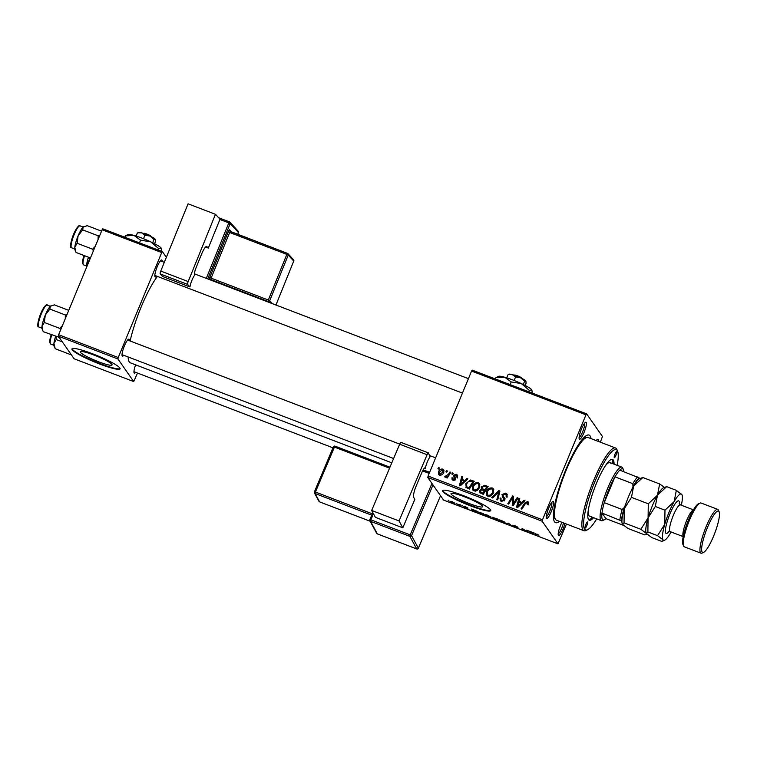 <?xml version="1.0" encoding="UTF-8"?>
<svg xmlns="http://www.w3.org/2000/svg" width="757" height="757" viewBox="0 0 757 757"><rect width="100%" height="100%" fill="white"/><g stroke="black" fill="none" stroke-linecap="round" stroke-linejoin="round"><path stroke-width="1.14" d="M80.545 352.402A17.137 2.271 -157.5 0 0 96.981 361.155A17.137 2.271 -157.5 0 0 112.064 364.959A17.137 2.271 -157.5 0 0 111.913 364.401A17.137 2.271 -157.5 0 0 95.477 355.648A17.137 2.271 -157.5 0 0 80.393 351.844A17.137 2.271 -157.5 0 0 80.545 352.402M72.189 349.762A26.05 3.444 -157.5 0 0 97.17 363.057A26.05 3.444 -157.5 0 0 120.098 368.848A26.05 3.444 -157.5 0 0 119.861 367.997A26.05 3.444 -157.5 0 0 94.89 354.692A26.05 3.444 -157.5 0 0 71.962 348.911A26.05 3.444 -157.5 0 0 72.189 349.762M72.123 348.703A26.05 3.444 -157.5 0 0 72.388 349.28A26.05 3.444 -157.5 0 0 96.461 362.225A26.05 3.444 -157.5 0 0 120.126 368.583M482.54 506.159A17.137 2.271 22.5 0 1 482.692 506.717A17.137 2.271 22.5 0 1 467.608 502.913A17.137 2.271 22.5 0 1 451.172 494.16A17.137 2.271 22.5 0 1 451.021 493.602A17.137 2.271 22.5 0 1 466.104 497.406A17.137 2.271 22.5 0 1 482.54 506.159M442.826 491.52A26.05 3.444 -157.5 0 0 467.798 504.824A26.05 3.444 -157.5 0 0 490.725 510.606A26.05 3.444 -157.5 0 0 490.489 509.754A26.05 3.444 -157.5 0 0 465.517 496.46A26.05 3.444 -157.5 0 0 442.59 490.668A26.05 3.444 -157.5 0 0 442.826 491.52M442.76 490.46A26.05 3.444 -157.5 0 0 443.025 491.047A26.05 3.444 -157.5 0 0 467.097 503.982A26.05 3.444 -157.5 0 0 490.754 510.341M586.221 422.387A9.122 1.836 -69.1 0 1 584.016 432.54A9.122 1.836 -69.1 0 1 579.304 439.088A9.122 1.836 -69.1 0 1 579.219 438.937A9.122 1.836 -69.1 0 1 581.045 430.08A9.122 1.836 -69.1 0 1 585.596 422.274A9.122 1.836 -69.1 0 1 586.221 422.387M579.096 437.565A7.816 1.571 110.9 0 0 583.032 430.847A7.816 1.571 110.9 0 0 584.584 423.21M596.242 440.612A9.122 1.836 -69.1 0 1 597.51 439.325A9.122 1.836 -69.1 0 1 598.134 439.448A9.122 1.836 -69.1 0 1 598.304 441.397M596.62 440.754A7.816 1.571 110.9 0 0 596.497 440.271M564.94 523.466A9.122 1.836 -69.1 0 1 561.439 532.36A9.122 1.836 -69.1 0 1 558.411 535.35A9.122 1.836 -69.1 0 1 558.325 535.199A9.122 1.836 -69.1 0 1 561.94 522.321M558.202 533.827A7.816 1.571 110.9 0 0 563.463 522.898M553.414 501.588A9.122 1.836 -69.1 0 1 551.21 511.741A9.122 1.836 -69.1 0 1 546.497 518.29A9.122 1.836 -69.1 0 1 546.412 518.138A9.122 1.836 -69.1 0 1 548.238 509.291A9.122 1.836 -69.1 0 1 552.79 501.475A9.122 1.836 -69.1 0 1 553.414 501.588M546.289 516.766A7.816 1.571 110.9 0 0 550.225 510.048A7.816 1.571 110.9 0 0 551.777 502.411M123.779 355.307A9.122 1.836 -69.1 0 1 122.237 356.017A9.122 1.836 -69.1 0 1 122.151 355.866A9.122 1.836 -69.1 0 1 123.978 347.009A9.122 1.836 -69.1 0 1 128.529 339.202A9.122 1.836 -69.1 0 1 129.154 339.316A9.122 1.836 -69.1 0 1 129.371 340.707M135.702 372.368A9.122 1.836 -69.1 0 1 134.15 373.078A9.122 1.836 -69.1 0 1 134.074 372.927A9.122 1.836 -69.1 0 1 135.617 364.836M156.585 276.106A9.122 1.836 -69.1 0 1 155.043 276.816A9.122 1.836 -69.1 0 1 154.958 276.665A9.122 1.836 -69.1 0 1 156.784 267.808A9.122 1.836 -69.1 0 1 161.336 260.001A9.122 1.836 -69.1 0 1 161.96 260.115A9.122 1.836 -69.1 0 1 162.178 261.506M559.385 521.336A46.887 9.425 -69.1 0 1 554.531 521.81A46.887 9.425 -69.1 0 1 554.115 521.043A46.887 9.425 -69.1 0 1 563.511 475.5A46.887 9.425 -69.1 0 1 586.902 435.313A46.887 9.425 -69.1 0 1 590.1 435.928A46.887 9.425 -69.1 0 1 591.028 438.615M157.418 276.419A49.498 9.945 110.9 0 0 130.119 340.991M128.103 356.954A49.498 9.945 110.9 0 0 129.277 361.922A49.498 9.945 110.9 0 0 130.374 362.83L391.804 462.82M427.781 477.478L428.093 476.03L542.495 519.794L542.182 521.242L427.781 477.478L443.574 500.093L557.975 543.848L566.463 524.052M600.377 442.192L602.44 436.496L586.647 413.89L585.975 414.827L471.573 371.062L472.245 370.126L586.647 413.89M472.718 486.155C473.797 483.496 475.68 482.341 478.367 482.701L479.607 483.647L479.73 487.404L477.061 490.659L474.062 490.981L472.803 490.006L472.718 486.155L473.371 487.092M464.959 480.335L466.918 478.452L467.864 478.812L460.53 485.672L459.471 485.275L461.789 476.484L462.659 476.815L461.988 479.2L465.46 481.055M527.62 501.541L528.528 502.203L528.178 504.768L527.26 504.541L527.165 502.497L525.377 503.632L521.923 509.158L521.043 508.827L524.61 503.102L527.62 501.541L528.764 502.78M528.32 503.85L527.165 502.497L528.339 502.572M502.809 495.646L504.484 497.936L504.711 500.131L501.456 501.456L500.207 500.547L500.103 497.926L501.002 498.163L501.039 499.866L501.891 500.491L503.821 499.857L501.986 494.576L505.619 493.129L507.039 494.132L507.029 496.942L506.121 496.706L506.187 494.832L507.133 496.422L505.156 494.075L502.885 494.832L503.812 497.198M503.802 498.986L504.522 500.008L503.802 498.986M502.667 497.538L502.156 496.895M491.7 497.595L498.806 490.64L499.913 491.066L497.728 499.904L496.857 499.573L498.731 491.993L492.637 497.955L491.7 497.595M486.59 491.463C487.669 488.804 489.552 487.65 492.23 488L493.469 488.946L493.602 492.712L490.924 495.967L487.924 496.28L486.666 495.315L486.59 491.463L487.234 492.391M437.906 468.734L438.606 467.618L439.467 467.949L438.795 469.075L437.906 468.734M428.093 476.03L471.573 371.062M542.495 519.794L585.975 414.827M480.014 492.968L479.645 490.64L481.641 489.041L481.301 486.959L484.773 485.275L488.114 486.552L483.25 494.368L479.73 492.656M482.256 489.911L481.405 488.767M522.046 502.175L524.014 500.282L524.961 500.642L517.627 507.512L516.567 507.105L518.876 498.324L519.747 498.655L519.084 501.039L522.557 502.894M514.135 502.411L517.145 497.661L518.015 497.992L513.132 505.799L512.224 505.449L512.763 497.444L508.676 504.086L507.796 503.755L512.659 495.939L513.577 496.289L513.047 504.285L514.135 502.411L514.722 503.254M454.38 476.096L455.723 479.323L453.188 480.354L452.099 479.569L451.976 477.752L452.885 477.979L453.538 479.607L454.796 479.124L453.519 475.235L456.301 474.26L457.427 475.084L457.465 477.222L456.556 476.995L455.941 474.999L454.418 475.5L455.553 477.714M457.285 476.494L455.941 474.999M454.001 480.515L452.951 479.181L454.172 480.506M455.6 479.578L454.427 477.79M453.774 476.967L454.219 477.535L454.238 476.267L453.519 475.235M466.284 487.754L465.81 483.742L470.352 479.995L474.251 481.253L469.378 489.06L465.81 487.262M438.502 471.8C439.297 469.747 440.716 468.838 442.76 469.085L443.725 469.813L443.82 472.292C443.025 474.44 441.577 475.377 439.476 475.112L438.558 474.412L438.502 471.8L439.174 472.756M445.93 471.8L446.621 470.684L447.491 471.015L446.81 472.141L445.93 471.8M448.513 474.223L449.961 471.961L450.841 472.302L447.302 477.979L446.422 477.639L447.16 476.475L445.192 477.298L444.69 476.853L448.513 474.223L449.109 475.074M445.428 476.039L446.289 477.109M451.778 474.033L452.468 472.926L453.339 473.257L452.667 474.374L451.778 474.033M461.893 505.402L462.754 505.922L461.893 505.402M456.036 503.168L456.906 503.689L456.036 503.168M484.953 514.58L484.811 514.921C484.395 514.344 485.369 514.457 487.716 515.262L491.123 517.135L490.536 517.495L484.745 514.684M491.123 517.135L490.536 517.495L490.81 516.832M476.342 510.928L477.279 511.287L474.658 511.609L471.204 508.969L476.342 510.928M492.239 517.249L497.529 519.037L497.377 520.296L494.066 519.009L492.154 517.305M492.693 518.006L493.517 518.053M508.221 523.125L511.864 525.841L508.818 523.541L505.837 523.532L508.221 523.125M538.965 535.161L536.164 534.196L536.06 535.085L535.18 534.754L535.303 533.789L538.965 535.161M537.129 534.168L536.164 534.196M526.56 530.137L527.43 530.477L527.269 531.726L522.898 528.935L522.803 530.023L521.923 529.682L522.075 528.424L526.465 531.215L526.56 530.137M542.182 521.242L557.975 543.848M533.439 532.767L534.376 533.127L531.755 533.448L528.301 530.799L533.439 532.767M517.646 527.714L512.82 525.812L516.794 527.392L512.726 525.216L514.978 525.689L517.987 527.288L513.587 525.538L517.674 527.809M498.825 519.879L498.683 520.22C498.267 519.643 499.232 519.766 501.588 520.57L504.995 522.444L504.408 522.803L498.608 519.993M504.995 522.444L504.408 522.803L504.682 522.141M467.656 508.307L463.842 506.84L466.804 508.004L463.871 506.424L465.65 506.83L468.053 508.089L464.732 506.736L467.675 508.382M466.019 507.843L466.88 507.824M478.159 511.997L483.666 513.729L483.515 514.997L477.941 512.111M454.541 502.96L452.383 502.743L449.98 501.427L452.118 501.645L454.607 503.178M459.385 504.446L460.256 504.777L460.152 505.695L457.474 504.654L459.385 504.446M448.021 500.103L448.892 500.623L448.021 500.103M585.038 438.142A42.979 8.639 110.9 0 0 584.149 437.376L585.672 437.953M58.336 336.174L58.649 334.726L118.243 357.522L117.922 358.969L58.336 336.174L74.129 358.79L133.715 381.575L137.528 373.069M118.243 357.522L161.714 252.554L102.129 229.759L102.801 228.822L162.395 251.617L166.36 257.295M58.649 334.726L102.129 229.759M117.922 358.969L133.715 381.575M162.395 251.617L161.714 252.554M522.396 528.547L521.923 529.682M526.863 530.25L526.465 531.215M531.963 532.947L531.755 533.448M531.641 532.985L532.426 532.9L530.061 531.991L531.641 532.985M535.615 533.704L535.18 534.754M507.001 523.333L506.774 523.891M503.632 522.406L504.124 522.103L501.673 520.759L499.563 520.579L503.632 522.406L504.238 521.828M499.667 519.964L499.563 520.579M496.516 519.813L493.498 518.488L496.516 519.813L496.933 518.81M496.838 518.772L496.564 519.425M496.583 519.274L493.053 517.741L496.583 519.274L496.8 518.753M474.866 511.117L474.658 511.609M474.544 511.155L475.33 511.06L472.964 510.152L474.544 511.155M482.654 514.514L482.767 513.549L481.66 513.123C479.389 512.281 478.471 512.148 478.888 512.697L482.654 514.514L483.07 513.501M478.992 512.073L478.888 512.697M489.76 517.097L490.252 516.794L487.801 515.451L485.691 515.271L489.76 517.097L490.366 516.529M485.805 514.665L485.691 515.271M452.308 502.591L453.689 502.648L452.222 501.806L450.85 501.759L452.308 502.591M450.945 501.266L450.85 501.759M439.174 468.441L438.606 467.618M484.026 486.212L485.492 486.306L484.773 485.275M485.492 486.306L487.735 487.167M480.184 493.1L480.364 491.662L479.645 490.64M482.36 490.072L481.301 486.959M485.597 490.593L485.029 489.77L486.666 487.129L484.168 486.231L482.152 487.309L482.881 489.438L485.521 490.716M483.515 493.942L482.938 493.119L484.452 490.678L481.49 489.949L480.525 490.933L481.291 493.053L483.439 494.056M485.029 491.501L484.452 490.678M482.171 493.573L481.452 492.552L482.938 493.119M480.572 492.022L481.452 492.552M487.243 487.953L486.666 487.129M483.903 490.091L483.184 489.069L485.029 489.77M482.171 488.416L483.184 489.069M491.425 488.861L492.949 489.031L492.23 488M492.949 489.031L493.772 489.514M487.082 495.778L487.111 493.006M491.075 495.873L490.508 495.069L492.75 492.334L492.618 489.609L491.766 488.956C489.675 488.804 488.227 489.779 487.413 491.889L487.499 494.652L489.542 496.46M493.753 492.305L492.618 489.609M493.365 493.223L492.75 492.334M489.079 496.346L488.36 495.315L490.508 495.069M487.499 494.652L488.36 495.315M498.92 492.268L499.525 491.672L498.806 490.64M497.936 499.081L499.44 493.025M499.431 493.006L498.731 491.993M504.758 493.961L506.338 494.151L505.619 493.129M506.338 494.151L507.313 494.69M506.963 497.472L507.133 496.422M503.528 496.677L505.203 498.958M500.642 501.011L500.737 499.128L500.017 498.106M500.784 498.91L500.103 497.926M501.039 499.866L501.891 500.491M504.408 500.689L503.821 499.857M504.541 500.879L504.522 500.008M502.601 497.463L502.705 495.608L501.986 494.576M528.225 504.682L527.638 503.85M528.358 504.872L527.884 503.519M525.188 503.925L524.61 503.102M524.544 501.039L524.014 500.282M517.466 507.455L517.693 506.584M518.876 502.09L519.132 501.106M519.567 499.308L518.876 498.324M522.387 503.055L519.804 502.071L519.084 501.039M518.99 505.004L521.166 502.97L518.8 502.061L517.589 506.442L518.99 505.004L519.51 505.742M521.687 503.708L521.166 502.97M518.053 507.105L517.589 506.442M517.712 498.475L517.145 497.661M512.972 505.733L513.483 498.475L512.763 497.444M512.934 497.69L513.378 496.971L512.659 495.939M513.596 505.061L513.047 504.285M457.275 478.027L456.66 476.03M455.099 477.128L455.771 478.112M452.563 480.033L451.976 477.752M455.354 479.919L454.796 479.124M455.629 479.626L455.146 478.812M456.13 475.093L457.02 475.282L456.301 474.26M457.02 475.282L457.682 475.642M467.447 479.2L466.918 478.452M460.37 485.616L460.597 484.745M461.779 480.25L462.035 479.266M462.47 477.468L461.789 476.484M465.29 481.215L462.707 480.231L461.988 479.2M461.893 483.165L464.079 481.13L461.713 480.222L460.493 484.603L461.893 483.165L462.413 483.912M464.59 481.868L464.079 481.13M460.966 485.265L460.493 484.603M470.428 481.064L472.5 481.338L471.781 480.307M472.5 481.338L473.873 481.859M466.227 487.707L466.321 485.322M466.463 484.669L465.81 483.742M471.072 481.026L470.352 479.995M467.495 487.801L466.596 486.562L469.567 488.757M469.075 487.811L472.803 481.831L471.687 481.405C469.302 480.733 467.627 481.641 466.662 484.12L466.776 486.77L469.643 488.634M473.38 482.654L472.803 481.831M477.553 483.553L479.077 483.723L478.367 482.701M479.077 483.723L479.9 484.215M473.22 490.479L473.248 487.707M477.213 490.574L476.645 489.76L478.878 487.035L478.755 484.31L477.894 483.647C475.803 483.505 474.355 484.48 473.551 486.581L473.627 489.344L475.68 491.161M479.881 486.997L478.755 484.31M479.503 487.915L478.878 487.035M475.207 491.038L474.497 490.016L476.645 489.76M473.627 489.344L474.497 490.016M442.684 469.965L443.479 470.106L442.76 469.085M443.479 470.106L443.999 470.39M438.994 474.857L439.117 473.087M440.47 475.282L439.344 473.986L440.337 475.282M443.876 472.15L442.438 469.842L439.372 472.131L439.826 474.365L442.921 472.056L442.438 469.842M443.526 472.926L442.921 472.056M447.198 471.507L446.621 470.684M450.538 472.784L449.961 471.961M447.737 477.288L447.16 476.475M445.987 477.251L446.507 477.421M453.046 473.74L452.468 472.926M585.104 527.979A3.255 0.653 110.9 0 0 585.18 528.036A3.255 0.653 110.9 0 0 586.874 525.434A3.255 0.653 110.9 0 0 587.574 522.018A3.255 0.653 110.9 0 0 587.508 521.952A3.255 0.653 110.9 0 0 585.804 524.554A3.255 0.653 110.9 0 0 585.104 527.979M614.258 457.607A3.255 0.653 110.9 0 0 614.324 457.663A3.255 0.653 110.9 0 0 616.018 455.061A3.255 0.653 110.9 0 0 616.728 451.636A3.255 0.653 110.9 0 0 616.652 451.579A3.255 0.653 110.9 0 0 614.958 454.181A3.255 0.653 110.9 0 0 614.258 457.607M614.059 464.155A32.56 6.548 110.9 0 0 613.265 459.991A32.56 6.548 110.9 0 0 612.545 459.395A32.56 6.548 110.9 0 0 595.598 485.417A32.56 6.548 110.9 0 0 588.567 519.633A32.56 6.548 110.9 0 0 589.287 520.22A32.56 6.548 110.9 0 0 593.583 517.684M588.738 519.851A32.56 6.548 110.9 0 0 592.39 517.23M612.867 463.7A32.56 6.548 110.9 0 0 612.072 459.537A32.56 6.548 110.9 0 0 611.893 459.31M617.163 465.347A42.979 8.639 110.9 0 0 617.598 451.153A42.979 8.639 110.9 0 0 617.22 450.443A42.979 8.639 110.9 0 0 594.993 481.329A42.979 8.639 110.9 0 0 584.612 529.171A42.979 8.639 110.9 0 0 587.546 529.739A42.979 8.639 110.9 0 0 596.696 518.876M587.546 529.739L585.946 530.487A44.285 8.904 -69.1 0 1 583.902 530.714A44.285 8.904 -69.1 0 1 582.928 529.909A44.285 8.904 -69.1 0 1 592.494 483.382A44.285 8.904 -69.1 0 1 615.545 447.993A44.285 8.904 -69.1 0 1 616.52 448.797A44.285 8.904 -69.1 0 1 616.917 449.526L617.598 451.153M615.545 447.993L588.132 437.508A44.285 8.904 110.9 0 0 565.091 472.898A44.285 8.904 110.9 0 0 555.515 519.425A44.285 8.904 110.9 0 0 556.49 520.229L583.902 530.714M623.834 471.668A27.356 5.498 110.9 0 0 623.446 469.766A27.356 5.498 110.9 0 0 619.784 470.116A27.356 5.498 110.9 0 0 614.949 476.844L604.256 502.648A27.356 5.498 110.9 0 0 601.995 513.057A27.356 5.498 110.9 0 0 604.323 519.775L602.723 520.532A28.652 5.763 -69.1 0 1 601.408 520.674L589.485 516.123A28.652 5.763 -69.1 0 1 588.851 515.593A28.652 5.763 -69.1 0 1 588.208 510.634M605.354 465.82A28.652 5.763 -69.1 0 1 609.962 462.593A28.652 5.763 -69.1 0 1 610.596 463.114M51.079 305.771A12.68 2.545 110.9 0 0 50.984 305.809A12.68 2.545 110.9 0 0 50.331 306.282A12.68 2.545 110.9 0 0 45.288 315.082A12.68 2.545 -69.1 0 0 42.004 326.39A12.68 2.545 110.9 0 0 42.118 328.983L42.865 330.762L42.004 326.39L44.313 322.473L45.288 315.082L49.867 309.064L50.331 306.282L54.39 304.863L68.745 310.361M59.112 337.281L43.281 331.68L42.865 330.762M62.405 325.661L59.784 328.396L60.541 330.175M59.784 328.396L44.313 322.473M58.762 337.594L59.273 337.518M66.957 314.685L65.339 314.988L49.867 309.064M65.339 314.988L65.291 318.697M83.885 226.561A12.68 2.545 110.9 0 0 83.79 226.608A12.68 2.545 110.9 0 0 83.138 227.072A12.68 2.545 110.9 0 0 78.094 235.881A12.68 2.545 -69.1 0 0 74.811 247.189A12.68 2.545 110.9 0 0 74.924 249.782L75.672 251.561L74.811 247.189L77.119 243.271L78.094 235.881L82.674 229.863L83.138 227.072L87.197 225.662L101.552 231.15M90.452 257.967L76.088 252.478L75.672 251.561M95.212 246.46L92.591 249.195L93.348 250.974M92.591 249.195L77.119 243.271M99.763 235.474L98.145 235.787L82.674 229.863M98.145 235.787L98.098 239.496M62.311 341.861L56.226 339.533L56.207 336.619M70.675 354.655L55.195 348.74L53.917 343.451L56.226 339.533M55.621 336.401A12.68 2.545 110.9 0 0 53.917 343.451A12.68 2.545 110.9 0 0 54.031 346.044L54.778 347.823M89.411 260.474L89.014 257.418M86.894 266.54L86.724 264.25L89.033 260.332M88.427 257.2A12.68 2.545 110.9 0 0 86.724 264.25A12.68 2.545 110.9 0 0 86.809 266.757M601.408 520.674A28.652 5.763 -69.1 0 1 607.691 488.256A28.652 5.763 -69.1 0 1 621.876 467.145A28.652 5.763 -69.1 0 1 622.765 468.138L623.446 469.766M639.703 478.623L639.23 477.951A26.05 5.233 110.9 0 0 632.975 486.637L632.824 483.676L614.949 476.844A27.356 5.498 110.9 0 0 609.063 488.975A27.356 5.498 110.9 0 0 604.256 502.648L622.131 509.48L624.364 507.436A26.05 5.233 110.9 0 0 621.44 520.892L621.913 521.573M621.44 520.892L601.995 513.057L605.884 518.621L623.513 525.358M604.323 519.775A27.356 5.498 110.9 0 0 605.884 518.621M619.784 470.116L639.23 477.951M632.975 486.637L631.679 489.779M625.661 504.294L624.364 507.436M632.824 483.676A27.356 5.498 -69.1 0 1 637.659 476.957M619.869 519.898A27.356 5.498 -69.1 0 1 622.131 509.48M683.58 545.996L682.89 544.368A22.142 4.447 -69.1 0 1 687.328 522.86A22.142 4.447 -69.1 0 1 698.38 503.888L699.97 503.131A23.448 4.712 110.9 0 0 688.274 523.219A23.448 4.712 110.9 0 0 683.58 545.996A23.448 4.712 110.9 0 0 683.789 546.374A23.448 4.712 110.9 0 0 684.3 546.809L700.991 553.187A23.448 4.712 -69.1 0 1 700.471 552.761A23.448 4.712 -69.1 0 1 705.543 528.131A23.448 4.712 -69.1 0 1 717.74 509.395A23.448 4.712 -69.1 0 1 718.261 509.821A23.448 4.712 -69.1 0 1 718.459 510.199L719.15 511.827A22.142 4.447 110.9 0 0 718.951 511.467A22.142 4.447 110.9 0 0 707.502 527.374A22.142 4.447 110.9 0 0 702.155 552.023A22.142 4.447 110.9 0 0 703.669 552.317A22.142 4.447 110.9 0 0 714.712 533.335A22.142 4.447 110.9 0 0 719.15 511.827M717.74 509.395L701.058 503.008A23.448 4.712 110.9 0 0 699.97 503.131M631.461 497.368L633.637 486.098L642.825 477.516L639.599 478.67A24.744 4.977 110.9 0 0 633.637 486.098A24.744 4.977 110.9 0 0 624.251 508.761L631.461 497.368L648.295 503.802L648.087 517.883L640.876 529.285L624.042 522.841L624.251 508.761A24.744 4.977 -69.1 0 0 622.292 523.92L624.042 522.841M664.409 487.328L659.65 483.96L657.473 495.22L648.295 503.802M659.65 483.96L642.825 477.516M640.876 529.285L646.346 533.439L646.166 534.65L644.813 534.915L627.988 528.481L622.509 524.327M681.328 505.222A24.744 4.977 110.9 0 0 682.029 494.898A24.744 4.977 110.9 0 0 681.811 494.491A24.744 4.977 110.9 0 0 674.156 501.598A24.744 4.977 110.9 0 0 664.769 524.26A24.744 4.977 110.9 0 0 663.028 539.826L662.858 541.028L661.495 541.302L651.815 537.602L646.346 533.439L647.878 531.963L648.087 517.883L655.297 506.48L657.473 495.22L666.652 486.637L663.435 487.792A24.744 4.977 110.9 0 0 657.473 495.22A24.744 4.977 110.9 0 0 648.087 517.883A24.744 4.977 110.9 0 0 646.128 533.032A24.744 4.977 110.9 0 0 646.156 533.089M682.029 494.898L676.332 490.337L674.156 501.598L664.977 510.18L664.769 524.26L657.559 535.663L663.028 539.826A24.744 4.977 110.9 0 0 664.722 540.148A24.744 4.977 110.9 0 0 670.683 532.72A24.744 4.977 110.9 0 0 671.09 531.991M657.559 535.663L647.878 531.963M664.977 510.18L655.297 506.48M676.332 490.337L666.652 486.637M703.669 552.317L702.07 553.064A23.448 4.712 -69.1 0 1 700.991 553.187M205.582 247.019L208.307 248.059L220.003 219.237L215.471 214.297L188.067 203.813L160.768 271.072L188.181 281.557L215.471 214.297M208.307 248.059L206.538 246.403M188.181 281.557A2.602 0.52 110.9 0 0 187.594 284.395L189.96 286.969L190.054 286.401A7.816 1.571 -69.1 0 1 194.549 275.321L194.634 274.744A6.51 1.306 -69.1 0 1 196.091 267.666L201.447 254.447A10.418 2.091 -69.1 0 1 206.746 246.432A10.418 2.091 -69.1 0 1 206.926 246.555M187.594 284.395L160.191 273.911L162.547 276.485L189.96 286.969M160.191 273.911A2.602 0.52 -69.1 0 1 160.768 271.072M402.8 527.828L375.387 517.343L371.668 510.464L399.071 520.948L402.8 527.828L414.798 499.431L413.672 497.34A10.418 2.091 -69.1 0 1 416.378 485.492L421.876 472.472A6.51 1.306 -69.1 0 1 425.008 467.883A6.51 1.306 -69.1 0 1 425.188 468.053L424.772 467.892M424.526 468.034L425.349 468.356L425.472 467.75A7.816 1.571 -69.1 0 1 430.08 456.85L428.405 452.941A2.602 0.52 110.9 0 0 428.339 452.866A2.602 0.52 110.9 0 0 427.08 454.702L399.668 444.217L371.668 510.464M399.668 444.217A2.602 0.52 -69.1 0 1 400.926 442.381A2.602 0.52 -69.1 0 1 400.992 442.457M427.08 454.702L399.071 520.948M514.467 375.056L514.467 375.056A3.908 0.52 22.5 0 1 517.504 375.813A3.908 0.52 22.5 0 1 521.232 377.62L521.516 378.235M509.206 374.592L512.29 374.63L515.564 376.995L520.627 377.819L524.629 381.225L525.888 380.97L526.077 383.297L525.188 385.464M507.947 374.838L506.717 377.819M515.564 376.995L514.117 380.478M524.629 381.225L523.276 384.499M525.888 380.97L525.973 381.121A9.122 1.202 22.5 0 1 525.964 381.102L525.973 381.121A9.122 1.202 22.5 0 0 525.888 380.97A9.122 1.202 22.5 0 0 520.627 377.819A9.122 1.202 22.5 0 0 512.29 374.63A9.122 1.202 22.5 0 0 509.262 374.176L508.553 374.46M495.409 378.992L495.967 377.629L498.608 376.295A18.234 2.413 22.5 0 1 504.654 377.204A18.234 2.413 22.5 0 1 521.346 383.581A18.234 2.413 22.5 0 1 531.859 389.883A18.234 2.413 22.5 0 1 532.001 390.12A18.234 2.413 22.5 0 1 532.01 390.148M495.967 377.629L504.654 377.204L511.202 381.935L510.095 384.613M511.202 381.935L521.346 383.581L529.342 390.394L528.774 391.757M529.342 390.394L531.859 389.883L532.322 393.11M143.839 233.288L143.858 233.279A3.908 0.52 22.5 0 1 146.877 234.055A3.908 0.52 22.5 0 1 150.605 235.862L150.889 236.477M138.578 232.825L141.663 232.863L144.928 235.238L150 236.061L154.002 239.467L155.261 239.212L155.45 241.54L154.551 243.707M137.32 233.08L136.08 236.052M144.928 235.238L143.489 238.71M154.002 239.467L152.64 242.742M137.925 232.692L138.635 232.408A9.122 1.202 22.5 0 1 141.663 232.863A9.122 1.202 22.5 0 1 150 236.061A9.122 1.202 22.5 0 1 155.261 239.212L155.336 239.354A9.122 1.202 22.5 0 0 155.327 239.326L155.336 239.354M124.782 237.234L125.34 235.872L127.971 234.528A18.234 2.413 22.5 0 1 134.027 235.436A18.234 2.413 22.5 0 1 150.709 241.824A18.234 2.413 22.5 0 1 161.232 248.126A18.234 2.413 22.5 0 1 161.364 248.362A18.234 2.413 22.5 0 1 161.373 248.391M125.34 235.872L134.027 235.436L140.575 240.177L139.468 242.846M140.575 240.177L150.709 241.824L158.715 248.637L158.147 249.99M158.715 248.637L161.232 248.126L161.695 251.352M526.721 530.203L526.437 530.894M498.825 495.315L498.115 494.293M504.408 497.955L503.689 496.923M513.104 502.894L512.385 501.863M513.255 500.282L512.536 499.251M455.686 478.017L454.976 476.986M468.526 488.36L467.807 487.328M38.796 326.986L38.2 326.504C36.951 327.109 38.314 317.732 42.288 310.228C45.505 305.166 47.133 303.443 47.171 305.08A11.724 2.356 110.9 0 0 41.077 314.458A11.724 2.356 110.9 0 0 38.541 326.769A11.724 2.356 110.9 0 0 38.796 326.986L41.947 328.188M38.124 325.784A10.939 2.195 -69.1 0 1 40.405 314.477A10.939 2.195 -69.1 0 1 46.101 305.516M71.603 247.785L71.007 247.302C69.758 247.908 71.12 238.531 75.094 231.027C78.312 225.965 79.939 224.242 79.977 225.879A11.724 2.356 110.9 0 0 73.883 235.247A11.724 2.356 110.9 0 0 71.347 247.567A11.724 2.356 110.9 0 0 71.603 247.785L74.754 248.987M70.931 246.574A10.939 2.195 -69.1 0 1 73.211 235.276A10.939 2.195 -69.1 0 1 78.908 226.315M51.76 334.916A11.724 2.356 110.9 0 0 50.454 343.829A11.724 2.356 110.9 0 0 50.719 344.047L49.792 342.751L49.773 340.678L51.173 334.698A10.939 2.195 -69.1 0 0 50.038 342.836M84.566 255.715A11.724 2.356 110.9 0 0 83.261 264.628A11.724 2.356 110.9 0 0 83.525 264.836L82.598 263.55L82.579 261.477L83.98 255.497A10.939 2.195 -69.1 0 0 82.844 263.635M668.98 531.499A17.458 3.511 -69.1 0 1 665.8 533.146A17.458 3.511 -69.1 0 1 670.011 513.719A17.458 3.511 -69.1 0 1 679.038 501.172A17.458 3.511 -69.1 0 1 679.436 504.181M693.44 509.858L680.401 504.872A14.326 2.877 110.9 0 0 672.945 516.321A14.326 2.877 110.9 0 0 669.841 531.376A14.326 2.877 110.9 0 0 670.163 531.632L668.44 531.679L668.961 531.177M683.221 536.514A14.326 2.877 -69.1 0 1 683.192 536.476A14.326 2.877 -69.1 0 1 685.974 522.235A14.326 2.877 -69.1 0 1 693.384 509.953M238.446 232.617L238.483 232.607A1.306 1.306 0 0 0 238.228 231.235A1.306 1.268 -42.5 0 1 238.464 232.569L237.764 234.358L238.464 232.569L230.194 223.561L207.73 278.926M231.576 231.992L229.626 229.863A2.602 0.52 110.9 0 0 228.254 231.841L209.736 277.478A2.602 0.52 110.9 0 0 209.131 279.465M218.641 217.751L229.494 221.896A1.306 1.268 -42.5 0 1 229.967 222.217A1.306 1.306 0 0 0 229.475 221.886L218.631 217.742M206.292 278.377L228.813 222.889L219.899 219.483M228.254 231.841L229.645 232.503L211.127 278.15L268.328 300.027L286.846 254.39L229.645 232.503L230.308 231.51L287.48 253.377M268.811 302.289L268.035 301.447L210.834 279.57L211.61 280.412M229.626 229.863A1.306 1.268 -42.5 0 0 229.854 231.197L287.537 253.396A1.306 1.306 0 0 1 288.01 253.718A1.306 1.268 -42.5 0 0 287.537 253.396L286.846 254.39L288.237 255.052A1.306 1.268 -42.5 0 0 288.01 253.718L293.517 259.727A1.306 1.268 137.5 0 1 293.744 261.07L275.945 305.014L293.744 261.07L288.237 255.052L269.719 300.699L272.454 303.68M268.035 301.447A1.306 1.268 -42.5 0 0 269.719 300.699L268.328 300.027L268.035 301.447M293.517 259.727A1.306 1.306 0 0 1 293.763 261.099L293.725 261.118M209.689 279.674A1.306 1.268 137.5 0 1 210.834 279.57L211.127 278.15L209.736 277.478M229.475 221.886L228.813 222.889L230.194 223.561A1.306 1.268 -42.5 0 0 229.967 222.217L238.228 231.235M369.88 519.595L372.832 512.612M416.747 548.939L409.859 536.353L370.533 521.318L377.336 533.874L416.662 548.91A1.306 1.259 -28.4 0 0 418.356 548.182L440.527 495.74L418.366 548.238L411.553 535.634L432.985 484.934M423.097 469.955L429.579 472.434L423.106 469.946M373.447 513.748L370.873 519.832L410.199 534.877L431.944 483.449M429.172 473.418L422.595 470.901M371.715 515.176L315.082 493.517L319.615 501.891L370.145 521.213M389.552 468.167L334.424 447.084L315.423 492.041L372.302 513.795M389.969 467.173L335.048 446.166A1.306 1.306 0 0 0 333.383 446.876L334.424 447.084L335.048 446.166L389.959 467.192M314.429 491.795L333.383 446.876L314.392 491.88A1.306 1.259 -28.4 0 0 315.082 493.517L315.423 492.041L314.382 491.832A1.306 1.306 0 0 0 314.439 492.958L318.971 501.323A1.306 1.306 0 0 0 319.653 501.919L319.7 501.919M335.001 446.166A1.306 1.259 -28.4 0 0 333.43 446.848M370.154 521.242L319.615 501.891A1.306 1.259 151.6 0 1 318.971 501.323M418.318 548.267L418.366 548.238A1.306 1.306 0 0 1 416.7 548.948L377.374 533.903A1.306 1.306 0 0 1 376.693 533.307A1.306 1.259 -28.4 0 0 377.336 533.874L377.421 533.903M369.842 519.681A1.306 1.259 -28.4 0 0 370.533 521.318L370.873 519.832L369.842 519.681M409.859 536.353A1.306 1.259 -28.4 0 0 411.553 535.634L410.199 534.877L409.859 536.353M454.635 476.569L455.354 477.601M454.711 478.15L455.43 479.172M445.504 476.172L446.223 477.194M554.957 518.252L553.443 517.674M47.171 305.08L50.322 306.292M435.625 457.843L429.872 455.648M399.715 444.113L127.602 340.035M429.645 472.292L423.172 469.823M393.631 458.515L122.019 354.626M160.408 260.834L164.316 262.329M194.445 273.845L468.432 378.642M154.825 275.425L462.451 393.091M79.977 225.879L83.128 227.091M133.932 371.687L332.985 447.822M50.719 344.047L53.861 345.249M83.525 264.836L86.667 266.048M621.876 467.145L609.962 462.593M680.401 504.872L679.161 503.774M647.065 534.224L646.194 534.631M664.722 540.148L662.858 541.028M683.202 536.618L670.163 531.632M400.926 442.381L428.339 452.866M376.693 533.307L369.889 520.75A1.306 1.306 0 0 1 369.832 519.624L372.813 512.584"/></g></svg>

